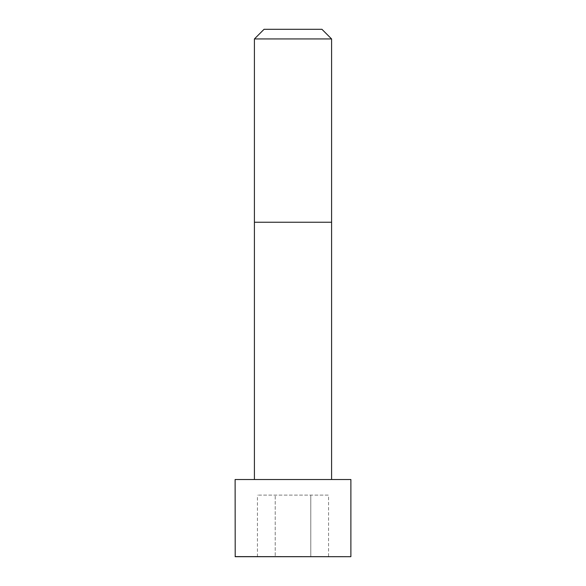 <?xml version="1.0" encoding="UTF-8"?>
<svg xmlns="http://www.w3.org/2000/svg" width="586" height="586" viewBox="0 0 586 586"><rect width="100%" height="100%" fill="white"/><g stroke="black" fill="none" stroke-linecap="round" stroke-linejoin="round"><path stroke-width="0.44" stroke-dasharray="2.93 2.2" d="M293 479.516L254.412 479.516L293 479.516M235.118 479.516L350.882 479.516M254.412 38.947L331.588 38.947M264.059 29.3L321.941 29.3M235.206 556.7L350.794 556.7M328.556 556.7L310.778 556.7L328.556 556.7L328.556 495.119L257.444 495.119L328.556 495.119M275.222 556.7L310.778 556.7L257.444 556.7L275.222 556.7L275.222 495.119L275.222 556.7M310.778 556.7L310.778 495.119L310.778 556.7M257.444 556.7L257.444 495.119M254.412 222.248L331.588 222.248M235.118 556.612L350.882 556.612"/><path stroke-width="0.88" d="M350.882 556.612L350.882 479.516L235.118 479.516L235.206 556.7L350.794 556.7L235.118 556.612M293 38.947L254.412 38.947L254.412 222.248L331.588 222.248L331.588 38.947L293 38.947M331.588 38.947L321.941 29.3L264.059 29.3L254.412 38.947M331.588 479.516L331.588 222.248M254.412 479.516L254.412 222.248"/></g></svg>
